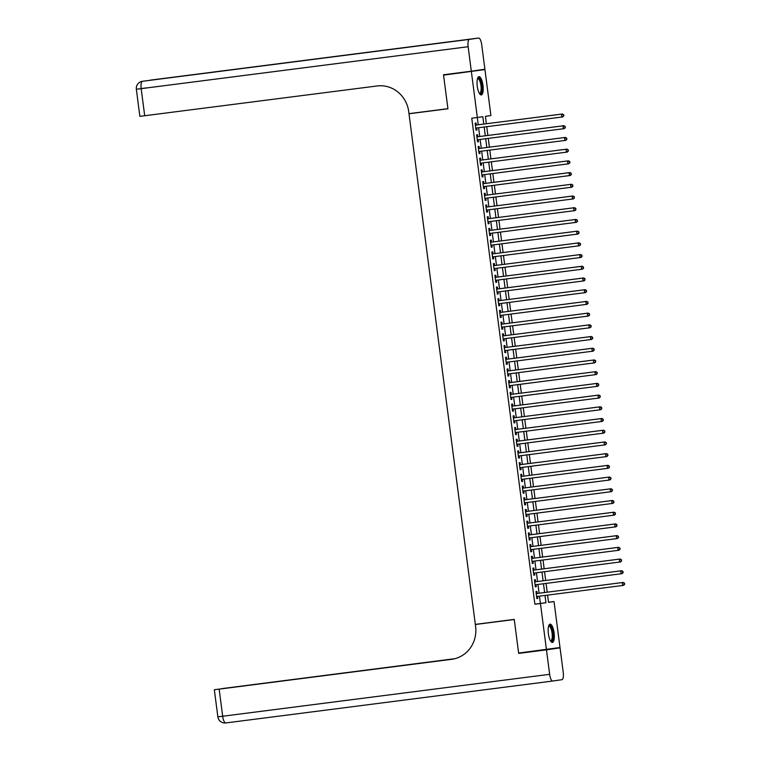 <?xml version="1.0" encoding="UTF-8"?>
<svg xmlns="http://www.w3.org/2000/svg" width="761" height="761" viewBox="0 0 761 761"><rect width="100%" height="100%" fill="white"/><g stroke="black" fill="none" stroke-linecap="round" stroke-linejoin="round"><path stroke-width="1.14" d="M548.367 633.694A9.208 2.892 -97.3 0 1 550.06 624.144A9.208 2.892 -97.3 0 1 554.094 632.867A9.208 2.892 -97.3 0 1 552.4 642.417A9.208 2.892 -97.3 0 1 548.367 633.694M477.261 86.212A9.208 2.892 -97.3 0 1 478.954 76.661A9.208 2.892 -97.3 0 1 482.988 85.384A9.208 2.892 -97.3 0 1 481.294 94.935A9.208 2.892 -97.3 0 1 477.261 86.212M548.51 602.265L554.027 601.551L560.001 647.525L518.622 653.052L514.246 619.387L475.321 624.381L409.009 113.779L447.934 108.785L443.558 75.12L484.938 69.584L490.912 115.548L485.404 116.347L486.365 123.748M537.142 593.475L536.876 591.421L535.953 591.554L536.866 598.584L537.789 598.45L537.523 596.415M535.62 581.765L535.354 579.711L534.431 579.844L535.344 586.874L536.267 586.741L536.001 584.705M534.098 570.046L533.832 568.001L532.909 568.134L533.822 575.164L534.745 575.031L534.479 572.995M532.576 558.336L532.31 556.291L531.387 556.424L532.3 563.454L533.223 563.321L532.957 561.285M531.054 546.626L530.788 544.581L529.875 544.714L530.788 551.735L531.701 551.601L531.435 549.575M529.532 534.916L529.266 532.871L528.353 533.004L529.266 540.025L530.179 539.891L529.913 537.856M528.01 523.207L527.744 521.161L526.831 521.295L527.744 528.315L528.657 528.182L528.391 526.146M526.488 511.497L526.222 509.442L525.309 509.575L526.222 516.605L527.135 516.472L526.878 514.436M524.966 499.787L524.7 497.732L523.787 497.865L524.7 504.895L525.613 504.762L525.356 502.726M523.454 488.077L523.188 486.022L522.265 486.155L523.178 493.185L524.101 493.052L523.834 491.016M521.932 476.367L521.665 474.312L520.743 474.445L521.656 481.475L522.579 481.342L522.312 479.306M520.41 464.648L520.144 462.602L519.221 462.736L520.134 469.765L521.057 469.632L520.79 467.596M518.888 452.938L518.622 450.893L517.699 451.026L518.612 458.055L519.535 457.922L519.268 455.887M517.366 441.228L517.1 439.183L516.186 439.316L517.09 446.336L518.013 446.203L517.746 444.177M515.844 429.518L515.577 427.473L514.664 427.606L515.577 434.626L516.491 434.493L516.224 432.457M514.322 417.808L514.056 415.763L513.142 415.896L514.056 422.916L514.969 422.783L514.702 420.747M512.8 406.098L512.534 404.043L511.62 404.177L512.534 411.206L513.447 411.073L513.18 409.038M511.278 394.388L511.012 392.334L510.098 392.467L511.012 399.496L511.925 399.363L511.668 397.328M509.765 382.678L509.499 380.624L508.576 380.757L509.49 387.787L510.403 387.653L510.146 385.618M508.243 370.968L507.977 368.914L507.054 369.047L507.968 376.077L508.89 375.944L508.624 373.908M506.721 359.249L506.455 357.204L505.532 357.337L506.445 364.367L507.368 364.234L507.102 362.198M505.199 347.539L504.933 345.494L504.01 345.627L504.923 352.657L505.846 352.524L505.58 350.488M503.677 335.829L503.411 333.784L502.498 333.917L503.402 340.938L504.324 340.804L504.058 338.778M502.155 324.119L501.889 322.074L500.976 322.207L501.889 329.228L502.802 329.094L502.536 327.059M500.633 312.41L500.367 310.364L499.454 310.498L500.367 317.518L501.28 317.385L501.014 315.349M499.111 300.7L498.845 298.645L497.932 298.778L498.845 305.808L499.758 305.675L499.492 303.639M497.589 288.99L497.323 286.935L496.41 287.068L497.323 294.098L498.236 293.965L497.979 291.929M496.067 277.28L495.801 275.225L494.888 275.358L495.801 282.388L496.714 282.255L496.457 280.219M494.555 265.57L494.289 263.515L493.366 263.648L494.279 270.678L495.202 270.545L494.935 268.509M493.033 253.851L492.767 251.805L491.844 251.939L492.757 258.968L493.68 258.835L493.413 256.799M491.511 242.141L491.245 240.096L490.322 240.229L491.235 247.258L492.158 247.125L491.891 245.09M489.989 230.431L489.723 228.386L488.8 228.519L489.713 235.539L490.636 235.406L490.369 233.38M488.467 218.721L488.201 216.676L487.287 216.809L488.201 223.829L489.114 223.696L488.847 221.66M486.945 207.011L486.679 204.966L485.765 205.099L486.679 212.119L487.592 211.986L487.325 209.95M485.423 195.301L485.157 193.246L484.243 193.38L485.157 200.409L486.07 200.276L485.803 198.241M483.901 183.591L483.635 181.537L482.721 181.67L483.635 188.699L484.548 188.566L484.291 186.531M482.379 171.881L482.113 169.827L481.199 169.96L482.113 176.99L483.026 176.856L482.769 174.821M480.866 160.171L480.6 158.117L479.677 158.25L480.591 165.28L481.504 165.147L481.247 163.111M479.344 148.452L479.078 146.407L478.155 146.54L479.069 153.57L479.991 153.437L479.725 151.401M477.822 136.742L477.556 134.697L476.633 134.83L477.547 141.86L478.469 141.727L478.203 139.691M483.787 124.072L482.835 116.718L471.772 118.231L534.888 604.234L540.396 603.444L539.454 596.167M539.073 593.228L537.932 584.458M537.551 581.518L536.41 572.748M536.029 569.799L534.888 561.038M534.507 558.089L533.366 549.328M532.985 546.379L531.844 537.608M531.463 534.669L530.322 525.899M529.941 522.959L528.8 514.189M528.419 511.249L527.287 502.479M526.897 499.539L525.765 490.769M525.385 487.83L524.243 479.059M523.863 476.12L522.721 467.349M522.341 464.4L521.199 455.639M520.819 452.69L519.677 443.929M519.297 440.98L518.155 432.21M517.775 429.271L516.633 420.5M516.253 417.561L515.111 408.79M514.731 405.851L513.599 397.08M513.209 394.141L512.077 385.37M511.687 382.431L510.555 373.661M510.174 370.721L509.033 361.951M508.652 359.002L507.511 350.241M507.13 347.292L505.989 338.531M505.608 335.582L504.467 326.811M504.086 323.872L502.945 315.102M502.564 312.162L501.423 303.392M501.042 300.452L499.91 291.682M499.52 288.742L498.388 279.972M497.998 277.033L496.866 268.262M496.486 265.323L495.344 256.552M494.964 253.603L493.822 244.842M493.442 241.893L492.3 233.132M491.92 230.183L490.778 221.413M490.398 218.474L489.256 209.703M488.876 206.764L487.734 197.993M487.354 195.054L486.212 186.283M485.832 183.344L484.7 174.573M484.31 171.634L483.178 162.864M482.797 159.924L481.656 151.154M481.275 148.205L480.134 139.444M479.753 136.495L478.612 127.734M478.231 124.785L477.29 117.527M476.3 125.032L476.034 122.987L475.111 123.12L476.025 130.141L476.947 130.007L476.681 127.981M416.067 112.752L409.009 113.779M443.558 75.12L484.938 69.584M546.427 649.494L540.453 603.521L545.96 602.731L545.009 595.454M534.888 604.234L540.453 603.521M477.328 117.517L471.363 71.553M544.629 592.515L543.487 583.744M543.107 580.805L541.975 572.034M541.585 569.085L540.453 560.324M540.063 557.375L538.931 548.614M538.55 545.666L537.409 536.905M537.028 533.956L535.887 525.185M535.506 522.246L534.365 513.475M533.984 510.536L532.843 501.765M532.462 498.826L531.321 490.055M530.94 487.116L529.799 478.346M529.418 475.406L528.277 466.636M527.896 463.687L526.764 454.926M526.374 451.977L525.242 443.216M524.862 440.267L523.72 431.506M523.34 428.557L522.198 419.787M521.818 416.847L520.676 408.077M520.296 405.137L519.154 396.367M518.774 393.427L517.632 384.657M517.252 381.718L516.11 372.947M515.73 370.008L514.588 361.237M514.208 358.288L513.076 349.527M512.686 346.578L511.554 337.817M511.164 334.869L510.032 326.108M509.651 323.159L508.51 314.388M508.129 311.449L506.988 302.678M506.607 299.739L505.466 290.968M505.085 288.029L503.944 279.258M503.563 276.319L502.422 267.549M502.041 264.609L500.9 255.839M500.519 252.89L499.387 244.129M498.997 241.18L497.865 232.419M497.475 229.47L496.343 220.709M495.963 217.76L494.821 208.99M494.441 206.05L493.299 197.28M492.919 194.34L491.777 185.57M491.397 182.63L490.255 173.86M489.875 170.921L488.733 162.15M488.353 159.211L487.211 150.44M486.831 147.491L485.689 138.73M485.309 135.781L484.177 127.02M547.587 595.121L548.529 602.351L554.027 601.551M486.745 126.687L487.887 135.458M488.267 138.397L489.409 147.168M489.789 150.107L490.931 158.878M491.311 161.817L492.453 170.588M492.833 173.527L493.965 182.298M494.355 185.237L495.487 194.007M495.877 196.956L497.009 205.717M497.39 208.666L498.531 217.427M498.912 220.376L500.053 229.147M500.434 232.086L501.575 240.857M501.956 243.796L503.097 252.566M503.478 255.506L504.619 264.276M505 267.216L506.141 275.986M506.522 278.926L507.663 287.696M508.044 290.635L509.176 299.406M509.566 302.355L510.698 311.116M511.078 314.065L512.22 322.826M512.6 325.775L513.742 334.545M514.122 337.484L515.264 346.255M515.644 349.194L516.786 357.965M517.166 360.904L518.308 369.675M518.688 372.614L519.83 381.385M520.21 384.324L521.352 393.095M521.732 396.034L522.864 404.804M523.254 407.753L524.386 416.514M524.776 419.463L525.908 428.224M526.289 431.173L527.43 439.944M527.811 442.883L528.952 451.654M529.333 454.593L530.474 463.363M530.855 466.303L531.996 475.073M532.377 478.013L533.518 486.783M533.899 489.723L535.04 498.493M535.421 501.432L536.553 510.203M536.943 513.152L538.075 521.913M538.465 524.862L539.597 533.623M539.977 536.572L541.119 545.342M541.499 548.281L542.641 557.052M543.021 559.991L544.163 568.762M544.543 571.701L545.685 580.472M546.065 583.411L547.207 592.182M540.396 603.444L545.96 602.731M476.025 130.131L476.947 130.007M477.547 141.841L478.469 141.727M479.069 153.551L479.991 153.437M480.591 165.261L481.504 165.147M482.113 176.971L483.026 176.856M483.635 188.68L484.548 188.566M485.157 200.4L486.07 200.276M486.669 212.11L487.592 211.986M488.191 223.82L489.114 223.696M489.713 235.53L490.636 235.406M491.235 247.239L492.158 247.125M492.757 258.949L493.68 258.835M494.279 270.659L495.202 270.545M495.801 282.369L496.714 282.255M497.323 294.079L498.236 293.965M498.845 305.789L499.758 305.675M500.358 317.508L501.28 317.385M501.88 329.218L502.802 329.094M503.402 340.928L504.324 340.804M504.923 352.638L505.846 352.524M506.445 364.348L507.368 364.234M507.968 376.058L508.89 375.944M509.49 387.768L510.403 387.653M511.012 399.477L511.925 399.363M512.534 411.187L513.447 411.073M514.056 422.907L514.969 422.783M515.568 434.617L516.491 434.493M517.09 446.327L518.013 446.203M518.612 458.036L519.535 457.922M520.134 469.746L521.057 469.632M521.656 481.456L522.579 481.342M523.178 493.166L524.101 493.052M524.7 504.876L525.613 504.762M526.222 516.586L527.135 516.472M527.744 528.305L528.657 528.182M529.256 540.015L530.179 539.891M530.778 551.725L531.701 551.601M532.3 563.435L533.223 563.321M533.822 575.145L534.745 575.031M535.344 586.855L536.267 586.741M536.866 598.565L537.789 598.45M563.815 115.9L563.663 114.73L563.815 115.9L562.76 116.928L475.758 128.095M563.444 115.957L561.837 117.061L561.456 114.131L562.379 113.998L475.406 125.146A1.18 1.122 -98.3 0 0 475.406 125.146L475.406 125.146M475.378 125.165L561.456 114.131L563.292 114.787M563.663 114.73L562.379 113.998M477.547 78.431A7.971 2.502 -97.3 0 1 480.866 81.646A7.971 2.502 -97.3 0 1 481.818 90.549A7.971 2.502 -97.3 0 1 479.497 93.574M479.316 93.28A7.382 2.321 82.7 0 0 479.62 93.299A7.382 2.321 82.7 0 0 481.142 89.37A7.382 2.321 82.7 0 0 480.191 82.036A7.382 2.321 82.7 0 0 477.746 78.659A7.382 2.321 82.7 0 0 477.451 78.754M480.781 94.859A9.151 2.873 82.7 0 0 481.114 81.018A9.151 2.873 82.7 0 0 478.469 76.861M548.652 625.913A7.971 2.502 -97.3 0 1 551.972 629.128A7.971 2.502 -97.3 0 1 552.924 638.041A7.971 2.502 -97.3 0 1 550.603 641.057M550.422 640.762A7.382 2.321 82.7 0 0 550.726 640.791A7.382 2.321 82.7 0 0 552.248 636.852A7.382 2.321 82.7 0 0 551.297 629.518A7.382 2.321 82.7 0 0 548.852 626.141A7.382 2.321 82.7 0 0 548.557 626.246M551.887 642.341A9.151 2.873 82.7 0 0 552.22 628.5A9.151 2.873 82.7 0 0 549.575 624.353M471.316 71.201L484.89 69.232L481.713 44.756A7.087 2.226 82.7 0 0 478.612 38.05L469.423 39.382A7.087 2.226 82.7 0 0 468.139 46.725L471.316 71.201L443.511 74.768L447.915 108.671L408.99 113.665L408.733 111.677A29.527 28.033 -98.3 0 0 377.123 85.964L139.862 116.357L136.343 89.246L141.175 88.657L144.695 115.767M403.625 47.8L143.391 81.17A7.087 2.226 -97.3 0 1 143.401 81.17A7.087 2.226 -97.3 0 1 143.391 81.17L410.959 46.744L151.639 79.972A7.087 2.226 -97.3 0 1 151.648 79.972A7.087 2.226 -97.3 0 1 151.658 79.972M150.336 80.276A7.087 2.226 -97.3 0 1 150.716 80.105A7.087 6.725 81.7 0 0 150.611 80.124L151.534 79.991A7.087 7.087 0 0 1 151.648 79.972L478.612 38.05A7.087 2.226 82.7 0 0 478.602 38.05L151.639 79.972A7.087 6.725 -98.3 0 0 151.429 80.01M453.775 658.959L214.336 689.723L219.158 689.133L222.678 716.244L549.642 674.322L546.465 649.846L518.669 653.404L532.224 651.311M518.669 653.404L514.265 619.502L475.34 624.496L475.596 626.484A29.527 28.033 81.7 0 1 452.034 659.264A29.527 28.033 81.7 0 1 451.596 659.33L219.158 689.133M475.34 624.496L510.65 619.844M454.231 658.855L222.431 688.553L455.002 658.665M549.642 674.322A7.087 2.226 82.7 0 0 552.752 681.028L561.932 679.697A7.087 2.226 82.7 0 0 563.226 672.343L560.048 647.868L532.243 651.435M552.752 681.028A7.087 2.226 82.7 0 0 552.762 681.028L225.779 722.95A7.087 2.226 -97.3 0 1 225.779 722.95A7.087 2.226 -97.3 0 1 222.678 716.244L217.855 716.833A7.087 7.087 0 0 0 225.779 722.95L552.733 681.028M546.465 649.846L560.048 647.868M565.337 127.61L565.185 126.44L565.337 127.61L564.282 128.638L477.28 139.805M564.966 127.667L563.359 128.771L562.978 125.841L563.901 125.708L476.928 136.856A1.18 1.122 -98.3 0 1 476.9 136.866L562.978 125.841L564.814 126.497M565.185 126.44L563.901 125.708M566.859 139.32L566.707 138.15L566.859 139.32L565.803 140.347L478.802 151.515M566.488 139.377L564.881 140.481L564.5 137.551L565.423 137.418L478.45 148.566L564.5 137.551L566.336 138.207M566.707 138.15L565.423 137.418M568.381 151.03L568.229 149.86L568.381 151.03L567.326 152.057L480.324 163.225M568.01 151.087L566.403 152.19L566.022 149.261L566.945 149.127L479.972 160.286L566.022 149.261L567.858 149.917M568.229 149.86L566.945 149.127M569.894 162.749L569.751 161.57L569.894 162.749L568.838 163.767L481.846 174.935M569.532 162.797L567.925 163.9L567.544 160.971L568.457 160.837L481.494 171.996A1.18 1.122 -98.3 0 0 481.494 171.996L481.494 171.996M481.466 172.015L567.544 160.971L569.38 161.627M569.751 161.57L568.457 160.837M571.416 174.459L570.902 173.337L571.416 174.459L570.36 175.477L483.368 186.654M571.054 174.507L569.447 175.61L569.066 172.69L569.979 172.557L483.016 183.705A1.18 1.122 -98.3 0 0 483.016 183.705L483.016 183.705M482.988 183.724L569.066 172.69L570.902 173.337M571.264 173.289L569.979 172.557M572.938 186.169L572.424 185.047L572.938 186.169L571.882 187.187L484.89 198.364M572.576 186.217L570.969 187.32L570.588 184.4L571.501 184.267L484.538 195.415L570.588 184.4L572.424 185.047M572.786 184.999L571.501 184.267M574.46 197.879L573.946 196.757L574.46 197.879L573.404 198.906L486.412 210.074M574.098 197.927L572.491 199.04L572.11 196.11L573.023 195.977L486.06 207.125L572.11 196.11L573.946 196.757M574.308 196.709L573.023 195.977M575.982 209.589L575.459 208.466L575.982 209.589L574.926 210.616L487.934 221.784M575.611 209.646L574.013 210.749L573.632 207.82L574.545 207.686L487.573 218.835L573.632 207.82L575.459 208.466M575.83 208.419L574.545 207.686M577.504 221.299L577.352 220.129L577.504 221.299L576.448 222.326L489.447 233.494M577.133 221.356L575.525 222.459L575.145 219.529L576.067 219.396L489.095 230.545A1.18 1.122 -98.3 0 0 489.095 230.545L489.095 230.545M489.066 230.564L575.145 219.529L576.981 220.186M577.352 220.129L576.067 219.396M579.026 233.009L578.874 231.839L579.026 233.009L577.97 234.036L490.969 245.204M578.655 233.066L577.047 234.169L576.667 231.239L577.589 231.106L490.617 242.255A1.18 1.122 -98.3 0 1 490.588 242.264L576.667 231.239L578.503 231.896M578.874 231.839L577.589 231.106M580.548 244.719L580.396 243.549L580.548 244.719L579.492 245.746L492.491 256.914M580.177 244.776L578.569 245.879L578.189 242.949L579.111 242.816L492.139 253.965L578.189 242.949L580.025 243.606M580.396 243.549L579.111 242.816M582.07 256.428L581.918 255.258L582.07 256.428L581.014 257.456L494.013 268.623M581.699 256.486L580.091 257.589L579.711 254.659L580.633 254.526L493.661 265.684L579.711 254.659L581.547 255.315M581.918 255.258L580.633 254.526M583.592 268.148L583.44 266.968L583.592 268.148L582.526 269.166L495.535 280.333M583.221 268.195L581.613 269.299L581.233 266.369L582.146 266.236L495.183 277.394A1.18 1.122 -98.3 0 0 495.183 277.394L495.183 277.394M495.154 277.413L581.233 266.369L583.069 267.025M583.44 266.968L582.146 266.236M585.104 279.858L584.591 278.735L585.104 279.858L584.048 280.876L497.057 292.053M584.743 279.905L583.135 281.009L582.755 278.088L583.668 277.955L496.705 289.104A1.18 1.122 -98.3 0 0 496.705 289.104L496.705 289.104M496.676 289.123L582.755 278.088L584.591 278.735M584.952 278.688L583.668 277.955M586.626 291.568L586.113 290.445L586.626 291.568L585.57 292.585L498.579 303.763M586.265 291.615L584.657 292.719L584.277 289.798L585.19 289.665L498.227 300.814L584.277 289.798L586.113 290.445M586.474 290.398L585.19 289.665M588.148 303.278L587.635 302.155L588.148 303.278L587.092 304.305L500.101 315.473M587.787 303.325L586.179 304.438L585.799 301.508L586.712 301.375L499.749 312.524L585.799 301.508L587.635 302.155M587.996 302.107L586.712 301.375M589.67 314.987L589.157 313.865L589.67 314.987L588.614 316.015L501.623 327.182M589.309 315.044L587.701 316.148L587.321 313.218L588.234 313.085L501.271 324.234L587.321 313.218L589.157 313.865M589.518 313.817L588.234 313.085M591.192 326.697L591.04 325.527L591.192 326.697L590.136 327.725L503.135 338.892M590.821 326.754L589.214 327.858L588.843 324.928L589.756 324.795L502.783 335.943A1.18 1.122 -98.3 0 1 502.755 335.953L502.783 335.943M502.764 335.962L588.843 324.928L590.669 325.584M591.04 325.527L589.756 324.795M592.714 338.407L592.562 337.237L592.714 338.407L591.658 339.435L504.657 350.602M592.343 338.464L590.736 339.568L590.355 336.638L591.278 336.505L504.305 347.653A1.18 1.122 -98.3 0 1 504.277 347.663L590.355 336.638L592.191 337.294M592.562 337.237L591.278 336.505M594.236 350.117L594.084 348.947L594.236 350.117L593.18 351.144L506.179 362.312M593.865 350.174L592.258 351.278L591.877 348.348L592.8 348.215L505.827 359.363A1.18 1.122 -98.3 0 1 505.799 359.373L591.877 348.348L593.713 349.004M594.084 348.947L592.8 348.215M595.758 361.827L595.606 360.657L595.758 361.827L594.702 362.854L507.701 374.022M595.387 361.884L593.78 362.987L593.399 360.058L594.322 359.924L507.349 371.083A1.18 1.122 -98.3 0 1 507.321 371.083L593.399 360.058L595.235 360.714M595.606 360.657L594.322 359.924M597.28 373.546L597.128 372.367L597.28 373.546L596.224 374.564L509.223 385.732M596.909 373.594L595.302 374.697L594.921 371.768L595.844 371.634L508.871 382.793A1.18 1.122 -98.3 0 1 508.843 382.793L508.871 382.793M508.843 382.812L594.921 371.768L596.757 372.424M597.128 372.367L595.844 371.634M598.793 385.256L598.279 384.134L598.793 385.256L597.737 386.274L510.745 397.451M598.431 385.304L596.824 386.407L596.443 383.487L597.356 383.354L510.393 394.502A1.18 1.122 -98.3 0 1 510.365 394.502L510.393 394.502M510.365 394.521L596.443 383.487L598.279 384.134M598.641 384.086L597.356 383.354M600.315 396.966L599.801 395.844L600.315 396.966L599.259 397.984L512.267 409.161M599.953 397.014L598.346 398.117L597.965 395.197L598.878 395.064L511.915 406.212A1.18 1.122 -98.3 0 1 511.887 406.212L597.965 395.197L599.801 395.844M600.163 395.796L598.878 395.064M601.837 408.676L601.323 407.554L601.837 408.676L600.781 409.703L513.789 420.871M601.475 408.724L599.868 409.837L599.487 406.907L600.4 406.774L513.437 417.922A1.18 1.122 -98.3 0 1 513.409 417.922L599.487 406.907L601.323 407.554M601.685 407.506L600.4 406.774M603.359 420.386L602.845 419.263L603.359 420.386L602.303 421.413L515.311 432.581M602.997 420.443L601.39 421.546L601.009 418.617L601.922 418.483L514.959 429.632A1.18 1.122 -98.3 0 1 514.921 429.632L601.009 418.617L602.845 419.263M603.207 419.216L601.922 418.483M604.881 432.096L604.729 430.926L604.881 432.096L603.825 433.123L516.833 444.291M604.51 432.153L602.912 433.256L602.531 430.326L603.444 430.193L516.472 441.342A1.18 1.122 -98.3 0 1 516.443 441.351L516.472 441.342M516.453 441.361L602.531 430.326L604.358 430.983M604.729 430.926L603.444 430.193M606.403 443.806L606.251 442.636L606.403 443.806L605.347 444.833L518.346 456.001M606.032 443.863L604.424 444.966L604.044 442.036L604.966 441.903L517.994 453.052A1.18 1.122 -98.3 0 1 517.965 453.061L604.044 442.036L605.88 442.693M606.251 442.636L604.966 441.903M607.925 455.516L607.773 454.346L607.925 455.516L606.869 456.543L519.868 467.711M607.554 455.573L605.946 456.676L605.566 453.746L606.488 453.613L519.516 464.762A1.18 1.122 -98.3 0 1 519.487 464.771L605.566 453.746L607.402 454.403M607.773 454.346L606.488 453.613M609.447 467.225L609.295 466.055L609.447 467.225L608.391 468.253L521.39 479.42M609.076 467.283L607.468 468.386L607.088 465.456L608.01 465.323L521.038 476.481A1.18 1.122 -98.3 0 1 521.009 476.481L607.088 465.456L608.924 466.113M609.295 466.055L608.01 465.323M610.969 478.945L610.817 477.765L610.969 478.945L609.913 479.963L522.912 491.13M610.598 478.992L608.99 480.096L608.61 477.166L609.532 477.033L522.56 488.191A1.18 1.122 -98.3 0 1 522.531 488.191L522.56 488.191M522.531 488.21L608.61 477.166L610.446 477.822M610.817 477.765L609.532 477.033M612.491 490.655L611.968 489.532L612.491 490.655L611.425 491.673L524.434 502.85M612.12 490.702L610.512 491.806L610.132 488.885L611.045 488.752L524.082 499.901A1.18 1.122 -98.3 0 1 524.053 499.901L524.082 499.901M524.053 499.92L610.132 488.885L611.968 489.532M612.339 489.485L611.045 488.752M614.003 502.365L613.49 501.242L614.003 502.365L612.947 503.382L525.956 514.56M613.642 502.412L612.034 503.516L611.654 500.595L612.567 500.462L525.604 511.611A1.18 1.122 -98.3 0 1 525.575 511.611L611.654 500.595L613.49 501.242M613.851 501.195L612.567 500.462M615.525 514.075L615.012 512.952L615.525 514.075L614.469 515.102L527.478 526.27M615.164 514.122L613.556 515.235L613.176 512.305L614.089 512.172L527.126 523.321A1.18 1.122 -98.3 0 1 527.097 523.321L613.176 512.305L615.012 512.952M615.373 512.904L614.089 512.172M617.047 525.784L616.534 524.662L617.047 525.784L615.991 526.812L529 537.979M616.686 525.841L615.078 526.945L614.698 524.015L615.611 523.882L528.648 535.031A1.18 1.122 -98.3 0 1 528.61 535.031L614.698 524.015L616.534 524.662M616.895 524.614L615.611 523.882M618.569 537.494L618.417 536.324L618.569 537.494L617.513 538.522L530.522 549.689M618.208 537.551L616.6 538.655L616.22 535.725L617.133 535.592L530.16 546.74A1.18 1.122 -98.3 0 1 530.132 546.75L530.16 546.74M530.141 546.759L616.22 535.725L618.056 536.381M618.417 536.324L617.133 535.592M620.091 549.204L619.939 548.034L620.091 549.204L619.035 550.232L532.034 561.399M619.72 549.261L618.113 550.365L617.732 547.435L618.655 547.302L531.682 558.45A1.18 1.122 -98.3 0 1 531.654 558.46L617.732 547.435L619.568 548.091M619.939 548.034L618.655 547.302M621.613 560.914L621.461 559.744L621.613 560.914L620.557 561.941L533.556 573.109M621.242 560.971L619.635 562.075L619.254 559.145L620.177 559.012L533.204 570.16A1.18 1.122 -98.3 0 1 533.176 570.17L619.254 559.145L621.09 559.801M621.461 559.744L620.177 559.012M623.135 572.624L622.983 571.454L623.135 572.624L622.079 573.651L535.078 584.819M622.764 572.681L621.157 573.784L620.776 570.855L621.699 570.721L534.726 581.88A1.18 1.122 -98.3 0 1 534.698 581.88L620.776 570.855L622.612 571.511M622.983 571.454L621.699 570.721M624.657 584.343L624.505 583.164L624.657 584.343L623.601 585.361L536.6 596.529M624.286 584.391L622.679 585.494L622.298 582.565L623.221 582.431L536.248 593.59A1.18 1.122 -98.3 0 1 536.22 593.59L536.248 593.59M536.22 593.609L622.298 582.565L624.134 583.221M624.505 583.164L623.221 582.431M143.391 81.17A7.087 7.087 0 0 0 143.277 81.189A7.087 6.725 -98.3 0 1 143.382 81.17L469.423 39.382M468.139 46.725L141.175 88.657A7.087 2.226 -97.3 0 1 142.459 81.303A7.087 6.725 81.7 0 0 142.355 81.322A7.087 7.087 0 0 0 136.343 89.246M146.493 87.876L137.617 89.056M142.355 81.322L143.277 81.189A7.087 6.725 -98.3 0 0 143.173 81.199M452.462 659.197L451.596 659.33M150.611 80.124A7.087 7.087 0 0 0 149.441 80.4M214.336 689.723L217.855 716.833"/></g></svg>
